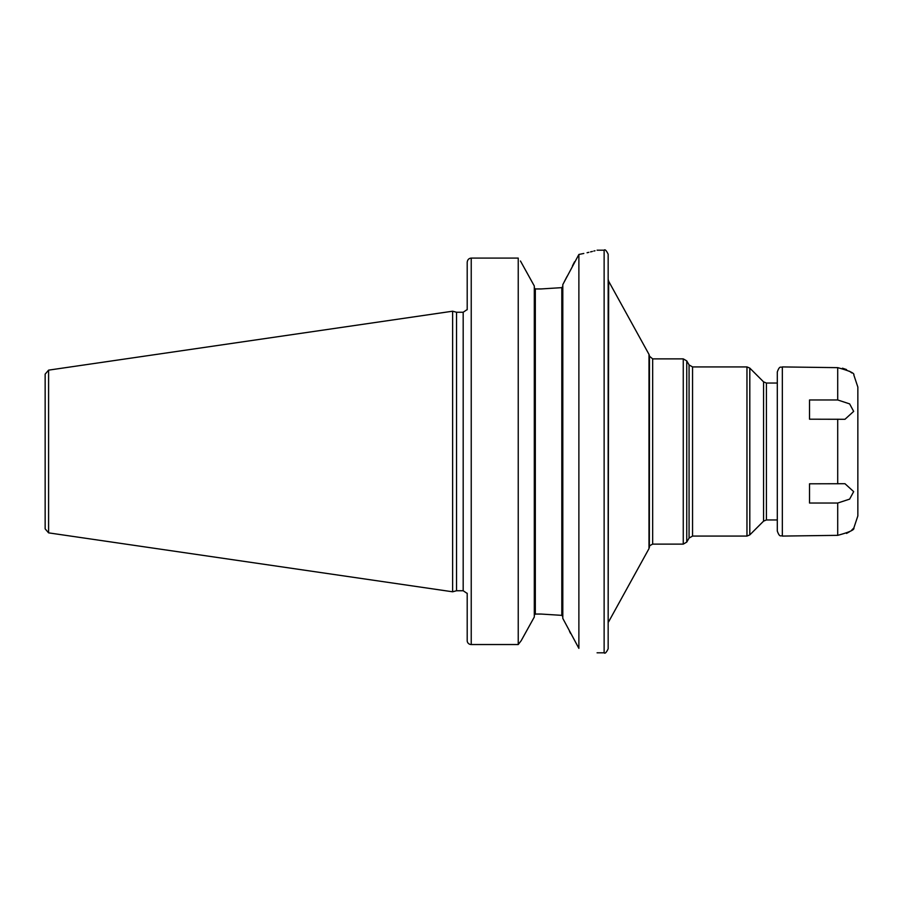 <?xml version="1.0" encoding="UTF-8"?>
<svg xmlns="http://www.w3.org/2000/svg" width="903" height="903" viewBox="0 0 903 903"><rect width="100%" height="100%" fill="white"/><g stroke="black" fill="none" stroke-linecap="round" stroke-linejoin="round"><path stroke-width="1.35" d="M45.15 451.5L45.15 374.124L48.593 370.14L452.629 311.208L452.629 591.792L48.593 532.86L45.15 528.876L45.15 451.5M452.629 591.792L456.534 590.743L456.534 312.257L452.629 311.208M467.201 309.74L467.201 262.322C467.494 259.748 468.826 258.326 471.231 258.089L518.232 258.089L518.232 644.539L521.189 640.678L518.232 644.539L471.231 644.539L518.232 644.539M467.201 640.678A4.03 3.86 0 0 0 471.231 644.539A4.03 3.86 0 0 1 467.201 640.678L467.201 593.26M520.455 260.99L534.305 286.003L534.305 616.997L521.189 640.678M541.1 614.051L561.801 615.361L541.1 614.051L535.321 614.051L534.305 615.112L535.321 614.051L535.321 288.949L534.305 287.888L535.321 288.949L541.1 288.949L561.801 287.639L541.1 288.949M522.453 638.421L533.933 617.675M533.91 285.292L525.625 270.302M518.232 258.089L471.231 258.089L471.231 644.539M578.879 254.465L578.879 648.354L562.806 618.408L562.806 284.592L578.879 254.465C603.035 248.946 603.035 248.946 578.879 254.465L583.812 253.461M587.074 252.738L588.846 252.321M590.562 251.903L592.379 251.44M593.835 251.068L594.987 250.763M574.568 261.768L572.479 265.843M567.016 276.442L564.217 281.86M561.801 287.639L562.806 286.454L561.801 287.639L561.801 615.361L562.806 616.546L561.801 615.361M569.511 631.389L570.561 633.432M578.879 648.354C603.012 654.111 603.012 654.111 578.879 648.354M608.159 451.5L608.159 648.783C606.353 652.542 605.01 653.885 604.13 652.813L604.13 250.187C605.01 249.115 606.353 250.458 608.159 254.217L608.159 451.5M777.302 371.957C779.808 364.959 780.847 367.95 782.337 366.923L782.337 536.077C780.847 535.05 779.808 538.041 777.302 531.043L777.302 371.957L777.302 383.041L766.41 383.041L766.41 519.959L777.302 519.959M809.528 483.805L844.971 483.715L853.674 491.627L849.633 499.122L837.713 503.039L809.528 503.039L809.528 483.805M837.713 503.039L837.713 535.344C849.362 532.206 854.735 529.768 853.82 528.018C854.746 529.756 849.373 532.194 837.713 535.344L782.337 536.077M782.337 366.923L837.713 367.656C849.362 370.794 854.735 373.232 853.82 374.982C854.746 373.244 849.373 370.806 837.713 367.656L837.713 399.961L849.633 403.889L853.674 411.384L844.971 419.285L809.528 419.195L809.528 399.961L837.713 399.961M851.766 530.072L853.82 528.018L857.85 515.94L857.85 387.06L853.82 374.982M849.497 531.788L846.517 533.425M842.476 368.198L846.529 369.575M849.52 371.223L851.766 372.928M48.593 532.86L48.593 370.14M456.534 312.257L463.183 312.257L463.183 590.743L456.534 590.743M649.347 547.624L649.494 356.211L648.997 548.618L648.997 354.382L608.656 281.251L608.159 623.691M652.666 451.5L652.666 544.125L683.255 544.125L683.255 358.875L652.666 358.875L652.666 451.5M686.743 360.884L689.068 364.914L689.068 538.086L686.743 542.116L686.743 360.884L683.255 358.875M689.068 364.914L692.556 366.923L692.556 536.077L746.962 536.077L746.962 366.923L749.806 368.108L749.806 534.892L746.962 536.077M749.806 368.108L763.566 381.856L763.566 521.144L749.806 534.892M837.713 483.805L837.713 419.195M463.183 312.257L466.907 309.74M597.086 250.187L604.13 250.187M466.907 593.26L463.183 590.743M597.086 652.813L604.13 652.813M608.656 281.251L608.159 279.309M648.997 548.618L608.656 621.749M649.347 355.376L648.997 354.382M649.494 546.789C648.76 546.394 649.821 545.502 652.666 544.125M649.494 356.211L652.666 358.875M686.743 542.116L683.255 544.125M689.068 538.086L692.556 536.077M692.556 366.923L746.962 366.923M763.566 521.144L766.41 519.959M763.566 381.856L766.41 383.041"/></g></svg>
